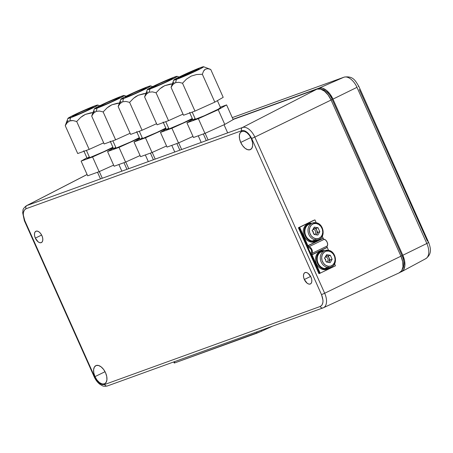 <?xml version="1.0" encoding="UTF-8"?>
<svg xmlns="http://www.w3.org/2000/svg" width="453" height="453" viewBox="0 0 453 453"><rect width="100%" height="100%" fill="white"/><g stroke="black" fill="none" stroke-linecap="round" stroke-linejoin="round"><path stroke-width="0.68" d="M35.334 238.114A6.297 3.505 64 0 1 35.9 231.251A6.297 3.505 64 0 1 41.948 235.724A6.297 3.505 64 0 1 41.421 242.57A6.297 3.505 64 0 1 35.334 238.114L41.619 235.056L35.334 238.114L38.114 241.823L39.745 242.683L41.206 242.661L42.276 241.766L42.792 240.13L42.678 238.012L41.948 235.724L40.713 233.618L39.162 232.015L37.531 231.155L36.07 231.177L35 232.072L34.485 233.708L34.604 235.826L35.334 238.114M240.73 142.429A10.074 5.606 64 0 1 241.63 131.449A10.074 5.606 64 0 1 251.307 138.601A10.074 5.606 64 0 1 250.458 149.558A10.074 5.606 64 0 1 240.73 142.429L250.786 137.531L240.73 142.429L242.7 145.798L245.181 148.363L247.791 149.733L250.13 149.7L251.84 148.267L252.666 145.656L252.48 142.259L251.307 138.601L249.331 135.232L246.857 132.667L244.246 131.296L241.908 131.33L240.198 132.763L239.371 135.373L239.558 138.771L240.73 142.429M94.983 376.619A10.074 5.606 64 0 1 95.883 365.633A10.074 5.606 64 0 1 105.566 372.791A10.074 5.606 64 0 1 104.711 383.748A10.074 5.606 64 0 1 94.983 376.619L105.045 371.72L94.983 376.619L96.959 379.988L99.439 382.553L102.044 383.923L104.383 383.889L106.093 382.457L106.919 379.846L106.732 376.449L105.566 372.791L103.59 369.416L101.11 366.856L98.499 365.486L96.166 365.514L94.451 366.947L93.624 369.563L93.811 372.955L94.983 376.619M304.348 279.495A6.297 3.505 64 0 1 304.914 272.627A6.297 3.505 64 0 1 310.956 277.1A6.297 3.505 64 0 1 310.435 283.946A6.297 3.505 64 0 1 304.348 279.495L310.633 276.438L304.348 279.495L307.128 283.204L308.759 284.059L310.22 284.042L311.29 283.148L311.806 281.511L311.692 279.388L310.956 277.1L308.176 273.391L306.545 272.536L305.084 272.559L304.014 273.453L303.499 275.084L303.612 277.208L304.348 279.495M321.268 89.326A13.601 7.565 -116 0 1 332.174 99.405L331.052 99.954L332.174 99.405L402.026 255.56L400.905 256.109L402.026 255.56A13.601 7.565 -116 0 1 402.547 268.906M399.167 272.842L401.737 270.69L402.972 266.772L402.694 261.681L400.939 256.188L324.682 293.25A13.267 7.384 64 0 1 323.448 307.734L399.535 272.689A15.113 8.409 -116 0 0 400.939 256.188L331.086 100.034L400.939 256.188L324.682 293.25L254.835 137.095L331.086 100.034L328.125 94.977L324.405 91.132L320.498 89.077L316.987 89.128L233.108 119.484L316.987 89.128L242.451 127.519A13.267 7.384 64 0 1 254.835 137.095L331.086 100.034A15.113 8.409 -116 0 0 316.987 89.128L242.451 127.519A2.52 2.089 70.1 0 0 241.636 130.713C245.316 130.107 248.663 132.689 251.664 138.471L321.517 294.626C323.799 300.667 323.38 304.614 320.254 306.471L104.654 384.506A2.52 2.089 70.1 0 0 107.395 385.956A2.52 2.089 70.1 0 0 107.531 385.899A2.52 2.089 -109.9 0 1 107.384 385.962A2.52 2.089 -109.9 0 1 104.654 384.506C100.974 385.112 97.633 382.525 94.626 376.749L24.773 220.588C22.491 214.552 22.91 210.6 26.036 208.748L241.636 130.713A2.52 2.089 -109.9 0 1 242.451 127.519L26.857 205.549A2.52 2.089 70.1 0 0 26.036 208.748A2.52 2.089 -109.9 0 1 26.857 205.549L87.101 174.524L26.857 205.549A13.267 7.384 -116 0 0 26.325 205.787M26.37 205.764C21.636 209.728 23.477 210.079 22.65 212.61L24.36 220.702L24.773 220.588L24.36 220.702L94.207 376.856L94.626 376.749L94.207 376.856C95.696 380.129 97.695 382.683 100.215 384.518C102.497 385.531 102.412 386.845 107.395 385.956L323.448 307.734A13.267 7.384 64 0 1 323.131 307.864A2.52 2.089 -109.9 0 1 322.995 307.921A2.52 2.089 -109.9 0 1 320.254 306.471A2.52 2.089 70.1 0 0 322.978 307.927A2.52 2.089 70.1 0 0 323.131 307.864A13.267 7.384 -116 0 0 323.482 307.723A13.267 7.384 -116 0 0 324.682 293.25L321.517 294.626L324.682 293.25L254.835 137.095L251.664 138.471L254.835 137.095A13.267 7.384 -116 0 0 242.451 127.519L26.857 205.549A13.267 7.384 64 0 0 26.37 205.764L87.084 174.49M24.36 220.702L24.717 220.464M94.626 376.749L24.773 220.588L23.296 214.892L23.33 213.063L24.264 210.186L26.036 208.748L241.636 130.713L244.02 130.651L245.435 131.194L248.346 133.442L251.664 138.471L321.517 294.626L322.995 300.322L322.961 302.157L322.026 305.033L320.254 306.471L104.654 384.506L102.27 384.569L99.383 383.079L96.636 380.209L94.626 376.749M344.133 77.135A5.04 4.179 70.1 0 0 343.901 77.225L232.276 117.627L343.901 77.225A14.015 7.797 64 0 1 356.975 87.338L426.828 243.493L402.819 255.271L332.972 99.116L356.975 87.338L426.828 243.493L428.657 242.457L426.828 243.493A14.015 7.797 64 0 1 425.814 258.646A14.015 7.797 64 0 1 425.186 258.935M428.102 242.582L428.657 242.457C430.65 248.085 432.304 253.867 425.763 258.674A14.015 7.797 -116 0 0 426.828 243.493L402.819 255.271L332.972 99.116L330.005 94.06L326.285 90.215L322.377 88.159L318.872 88.21L343.901 77.225L318.872 88.21L233.018 119.281L318.872 88.21A15.113 8.409 64 0 1 332.972 99.116L356.975 87.338A14.015 7.797 -116 0 0 343.901 77.225A5.04 4.179 -109.9 0 1 344.116 77.14C353.357 75.623 355.452 81.008 358.804 86.302L358.255 86.421M401.675 271.641A15.113 8.409 64 0 0 402.819 255.271L404.574 260.764L404.857 265.854L403.617 269.773L402.479 271.098L401.047 271.925A15.113 8.409 64 0 0 401.675 271.641L425.763 258.674M427.394 241.189L359.32 89.541M318.94 273.674L298.397 227.746L299.042 227.514L319.586 273.442L318.94 273.674L319.586 273.442L299.042 227.514L314.286 220.107L298.397 227.746L313.64 220.339M327.253 247.434L328.538 250.311L327.253 247.434A1.257 0.679 64.1 0 1 327.191 247.287L327.009 246.534L327.672 244.405L327.134 242.145L325.786 240.186L323.657 239.048L323.21 238.391A1.257 0.679 64.1 0 1 323.148 238.244L322.259 236.268L323.148 238.25L307.91 245.651A1.257 0.679 -115.9 0 0 307.966 245.803L310.543 247.593L311.89 249.558L312.428 251.811L311.93 253.408L327.174 246.002A3.777 2.044 -115.9 0 0 327.134 242.145A3.777 2.044 -115.9 0 0 324.189 239.331L308.952 246.738A1.257 0.679 64.1 0 1 307.966 245.803L323.21 238.391L307.966 245.803A1.257 0.679 64.1 0 1 307.91 245.651L323.148 238.244A1.257 0.679 -115.9 0 0 323.21 238.391A1.257 0.679 -115.9 0 0 324.189 239.331L308.952 246.738A3.777 2.044 64.1 0 1 311.89 249.558A3.777 2.044 64.1 0 1 311.93 253.408L311.947 254.694A1.257 0.679 64.1 0 1 311.93 253.408L327.174 246.002A1.257 0.679 -115.9 0 0 327.191 247.287L311.947 254.694L327.191 247.287A1.257 0.679 -115.9 0 0 327.259 247.434L312.015 254.841A1.257 0.679 64.1 0 1 311.947 254.694A1.257 0.679 -115.9 0 0 312.015 254.841L320.231 273.21L312.015 254.841M314.286 220.107L299.042 227.514L314.926 219.875L316.211 222.751L314.926 219.875L299.688 227.281L307.904 245.656L299.688 227.281L299.042 227.514L307.327 246.03L308.221 247.344L309.286 247.91A2.52 1.365 64.1 0 1 311.245 249.784A2.52 1.365 64.1 0 1 311.273 252.355L311.607 251.29L311.245 249.784L310.345 248.476L309.286 247.91M313.487 233.737L313.323 231.84L312.038 230.486M319.586 273.442L335.469 265.803L334.586 263.827L335.469 265.803L319.586 273.442L311.302 254.926L310.945 253.425L311.273 252.355M325.815 261.29L325.645 259.399L324.365 258.046M328.085 250.266A8.817 7.401 70.3 0 0 323.986 250.951A8.817 7.401 70.3 0 0 320.531 260.079A8.817 7.401 70.3 0 0 327.644 267.423A1.008 0.498 -80.9 0 0 328.182 266.262A7.809 6.557 -109.7 0 1 321.67 257.587A7.809 6.557 -109.7 0 1 328.572 251.058A1.008 0.498 -80.9 0 0 328.227 250.249A1.008 0.498 -80.9 0 0 328.085 250.266A1.008 0.498 99.1 0 1 328.227 250.249A1.008 0.498 99.1 0 1 328.572 251.058A7.809 6.557 -109.7 0 1 335.084 259.733A7.809 6.557 -109.7 0 1 328.182 266.262A1.008 0.498 99.1 0 1 327.644 267.423A8.817 7.401 -109.7 0 1 320.418 259.501A8.817 7.401 -109.7 0 1 324.886 250.549A8.817 7.401 -109.7 0 1 328.085 250.266M330.837 267.145C338.397 264.926 336.12 251.013 328.221 250.249L324.886 250.549L321.794 251.653A8.817 7.401 70.3 0 0 317.332 260.611A8.817 7.401 70.3 0 0 324.552 268.533L327.644 267.423L324.552 268.533A8.817 7.401 70.3 0 0 327.745 268.25L330.837 267.145A8.817 7.401 -109.7 0 1 327.644 267.423A8.817 7.401 70.3 0 0 331.738 266.738M326.392 261.998A2.52 2.112 70.3 0 0 328.102 259.586A2.52 2.112 70.3 0 0 326.007 257.083L326.415 255.724A3.777 3.171 -109.7 0 1 329.178 258.012A3.777 3.171 -109.7 0 1 329.082 261.687A3.777 3.171 -109.7 0 1 328.533 262.378M326.013 255.685A3.777 3.171 -109.7 0 1 326.415 255.724L326.007 257.083A2.52 2.112 70.3 0 0 325.169 257.134M326.03 255.662L328.289 256.019L330.345 255.282L326.602 254.682L324.631 258.063L326.409 262.038L330.158 262.638L332.128 259.258L330.345 255.282L332.128 259.258L330.158 262.638L326.409 262.038L324.631 258.063L326.602 254.682L330.345 255.282L328.289 256.019L329.478 258.952L329.082 261.687L330.067 259.999L329.178 258.012L330.067 259.999L328.668 262.4M328.572 251.058L325.99 251.228L323.776 252.525L322.259 254.762L321.67 257.587L322.106 260.577L323.499 263.272L325.633 265.271L328.182 266.262L330.764 266.092L332.983 264.795L334.501 262.559L335.084 259.733L334.648 256.743L333.261 254.042L331.126 252.049L328.572 251.058M332.128 259.258L330.067 259.999L332.128 259.258M328.753 257.264L327.734 255.934M320.265 251.506L321.256 251.053A9.57 8.035 -109.7 0 1 321.539 250.945L320.509 251.313A9.57 8.035 70.3 0 0 320.226 251.421L321.256 251.053L321.562 251.743L321.256 251.053L324.314 250.56M328.006 268.963A9.57 8.035 -109.7 0 0 330.696 267.196L328.674 268.68L325.662 269.359L322.519 268.657L319.705 266.675L317.638 263.703L316.624 260.175L316.806 256.613L318.165 253.55L320.492 251.426L320.803 252.111L320.492 251.426L319.461 251.794L320.492 251.426A9.57 8.035 -109.7 0 0 317.462 263.306A9.57 8.035 -109.7 0 0 328.006 268.963L326.975 269.331A9.57 8.035 70.3 0 1 316.432 263.674A9.57 8.035 70.3 0 1 319.461 251.794M321.539 250.945A9.57 8.035 -109.7 0 1 324.744 250.6M316.556 229.948L315.288 228.261M311.103 223.51L311.001 223.006L310.192 223.295L311.001 223.006L311.103 223.51M315.679 241.404A9.57 8.035 -109.7 0 0 318.368 239.637L317.191 240.634L314.314 241.738L311.16 241.472L308.193 239.864L305.854 237.157L304.49 233.748L304.291 230.141L305.294 226.868L307.349 224.411L310.158 223.125L310.294 223.805L310.158 223.125A9.57 8.035 -109.7 0 0 309.218 223.386L308.187 223.754A9.57 8.035 70.3 0 0 303.85 235.481A9.57 8.035 70.3 0 0 314.648 241.777L315.679 241.404A9.57 8.035 -109.7 0 1 304.88 235.107A9.57 8.035 -109.7 0 1 309.218 223.386M314.065 234.439A2.52 2.112 70.3 0 0 315.775 232.032A2.52 2.112 70.3 0 0 313.686 229.524L314.088 228.165A3.777 3.171 -109.7 0 1 316.851 230.452A3.777 3.171 -109.7 0 1 316.755 234.133A3.777 3.171 -109.7 0 1 316.205 234.818M315.758 222.706A8.817 7.401 70.3 0 0 311.664 223.397A8.817 7.401 70.3 0 0 308.204 232.519A8.817 7.401 70.3 0 0 315.316 239.869A1.008 0.498 -80.9 0 0 315.86 238.703A7.809 6.557 -109.7 0 1 309.348 230.028A7.809 6.557 -109.7 0 1 316.245 223.505A1.008 0.498 -80.9 0 0 315.9 222.695A1.008 0.498 -80.9 0 0 315.758 222.706A1.008 0.498 99.1 0 1 315.9 222.695A1.008 0.498 99.1 0 1 316.245 223.505A7.809 6.557 -109.7 0 1 322.757 232.179A7.809 6.557 -109.7 0 1 315.86 238.703A1.008 0.498 99.1 0 1 315.316 239.869A8.817 7.401 -109.7 0 1 308.097 231.947A8.817 7.401 -109.7 0 1 312.564 222.989A8.817 7.401 -109.7 0 1 315.758 222.706M318.51 239.586C326.069 237.372 323.793 223.454 315.894 222.695L312.564 222.989L309.473 224.099A8.817 7.401 70.3 0 0 305.005 233.057A8.817 7.401 70.3 0 0 312.225 240.979L315.316 239.869L312.225 240.979A8.817 7.401 70.3 0 0 315.424 240.696L318.51 239.586A8.817 7.401 -109.7 0 1 315.316 239.869A8.817 7.401 70.3 0 0 319.41 239.178M313.691 228.131A3.777 3.171 -109.7 0 1 314.088 228.165L315.962 228.465L318.023 227.723L314.274 227.129L312.304 230.503L314.274 227.129L318.023 227.723L319.801 231.704L317.74 232.44L319.801 231.704L318.023 227.723L315.962 228.465L317.74 232.44L316.341 234.841M312.842 229.58A2.52 2.112 70.3 0 1 313.686 229.524L314.088 228.165L313.703 228.102M316.245 223.505L313.669 223.669L311.449 224.971L309.931 227.202L309.348 230.028L309.778 233.018L311.171 235.719L313.306 237.712L315.86 238.703L318.436 238.538L320.656 237.236L322.174 235.005L322.757 232.179L322.321 229.184L320.934 226.489L318.799 224.49L316.245 223.505M314.082 234.478L312.304 230.503L314.082 234.478L317.83 235.079L314.082 234.478M319.801 231.704L317.83 235.079L319.801 231.704M316.851 230.452L317.236 232.361L316.755 234.133L317.74 232.44L316.851 230.452M86.398 150.396L89.649 157.667A15.113 0.747 -24.1 0 0 112.91 147.231L103.952 151.613L89.649 157.667L86.398 150.396M90.827 112.82L92.922 112.599L85.385 114.388L90.827 112.82M82.882 115.764L85.385 114.388L80.617 117.452L82.882 115.764M76.699 121.512L80.617 117.452L76.699 121.512L89.167 149.394L103.669 142.848L89.167 149.394L76.699 121.512L73.058 120.6L76.699 121.512M71.359 120.577L73.058 120.6L69.779 120.923L71.359 120.577M70.634 117.706L69.779 120.923L67.163 122.735L65.243 125.662L77.712 153.539L89.167 149.394L77.712 153.539L65.243 125.662L67.163 122.735L69.779 120.923L70.634 117.706L91.455 108.635L97.588 105.328L97.803 105.062L97.446 105.045L95.09 105.787A16.37 0.804 155.9 0 1 97.769 105.034A16.37 0.804 155.9 0 1 87.876 110.345A16.37 0.804 155.9 0 1 70.634 117.706A16.37 0.804 155.9 0 1 67.916 118.386A16.37 0.804 155.9 0 1 78.545 112.825A16.37 0.804 155.9 0 1 95.09 105.787L74.264 114.858L68.131 118.165L67.916 118.431L68.273 118.448L70.634 117.706M91.325 107.616L91.58 108.188L91.325 107.616A11.336 0.561 155.9 0 1 93.205 107.118A11.336 0.561 155.9 0 1 86.093 110.889A11.336 0.561 155.9 0 1 74.394 115.872A11.336 0.561 155.9 0 1 72.514 116.376A11.336 0.561 155.9 0 1 79.632 112.604A11.336 0.561 155.9 0 1 91.325 107.616L93.058 107.304L85.119 111.336L77.316 114.734L72.667 116.189L80.6 112.157L91.325 107.616M102.293 178.244L99.315 171.585L102.293 178.244M67.916 118.386L65.243 125.662L66.427 122.559L68.256 120.583M83.754 150.758L87.146 158.335A15.113 0.747 -24.1 0 0 89.649 157.667L87.344 158.086L89.286 156.925M113.629 165.124L99.133 171.664L92.559 156.97L112.395 148.018L112.661 148.612L112.395 148.018L113.086 147.621L92.559 156.97L81.104 161.115L86.902 157.791L81.104 161.115L87.678 175.815L99.133 171.664L92.559 156.97L81.104 161.115L87.678 175.815M112.854 140.821L116.104 148.091A15.113 0.747 -24.1 0 0 139.365 137.655L130.407 142.044L116.104 148.091L112.854 140.821M110.209 141.183L113.595 148.76A15.113 0.747 -24.1 0 0 116.104 148.091L113.799 148.51L115.742 147.35M140.085 155.549L125.583 162.095L119.009 147.395L138.85 138.442L139.116 139.037L138.85 138.442L139.541 138.046L119.009 147.395L107.554 151.54L113.352 148.216L107.554 151.54L114.128 166.24L125.583 162.095L119.009 147.395L107.554 151.54L114.128 166.24M117.282 103.244L119.377 103.024L111.84 104.813L117.282 103.244M109.332 106.189L111.84 104.813L107.072 107.876L109.332 106.189M104.167 143.963L91.693 116.087L93.618 113.159L96.229 111.347L93.618 113.159L91.693 116.087L104.167 143.963L115.623 139.818L103.148 111.942L99.513 111.025L96.229 111.347L97.084 108.137A16.37 0.804 155.9 0 1 94.371 108.811A16.37 0.804 155.9 0 1 105 103.25A16.37 0.804 155.9 0 1 121.54 96.212L106.053 102.763L94.371 108.856L101.308 106.489L112.576 101.58L123.256 96.274L124.258 95.487L121.54 96.212A16.37 0.804 155.9 0 1 124.224 95.458A16.37 0.804 155.9 0 1 114.326 100.77A16.37 0.804 155.9 0 1 97.084 108.137L96.229 111.347L99.513 111.025L103.148 111.942L107.072 107.876L103.148 111.942L115.623 139.818L130.119 133.273M117.78 98.046L118.035 98.612L117.78 98.046A11.336 0.561 155.9 0 1 119.66 97.542A11.336 0.561 155.9 0 1 112.542 101.313A11.336 0.561 155.9 0 1 100.849 106.302A11.336 0.561 155.9 0 1 98.969 106.8A11.336 0.561 155.9 0 1 106.081 103.029A11.336 0.561 155.9 0 1 117.78 98.046L119.507 97.729L118.052 98.601L111.574 101.761L103.771 105.164L99.116 106.614L107.055 102.582L117.78 98.046M128.748 168.669L125.77 162.01L128.748 168.669M94.371 108.811L91.693 116.087L92.882 112.984L94.711 111.008M139.303 131.245L142.559 138.516A15.113 0.747 -24.1 0 0 165.821 128.08L156.857 132.469L142.559 138.516L139.303 131.245M136.659 131.608L140.051 139.184A15.113 0.747 -24.1 0 0 142.559 138.516L140.379 139.196L142.197 137.774M166.54 145.974L152.038 152.519L145.464 137.82L165.3 128.867L165.566 129.467L165.3 128.867L165.996 128.471L145.464 137.82L134.009 141.965L139.807 138.641L134.009 141.965L140.583 156.664L152.038 152.519L145.464 137.82L134.009 141.965L140.583 156.664M143.737 93.669L145.826 93.448L138.295 95.243L143.737 93.669M135.787 96.614L138.295 95.243L133.527 98.301L135.787 96.614M130.617 134.388L118.148 106.512L120.068 103.584L122.684 101.772L120.068 103.584L118.148 106.512L130.617 134.388L142.072 130.243L129.603 102.367L125.968 101.449L122.684 101.772L123.539 98.561A16.37 0.804 155.9 0 1 120.826 99.235A16.37 0.804 155.9 0 1 131.455 93.675A16.37 0.804 155.9 0 1 147.995 86.636L132.502 93.188L123.142 97.752L120.821 99.286L125.453 97.837L139.031 92.004L149.711 86.699L150.713 85.911L147.995 86.636A16.37 0.804 155.9 0 1 150.679 85.883A16.37 0.804 155.9 0 1 140.781 91.195A16.37 0.804 155.9 0 1 123.539 98.561L122.684 101.772L125.968 101.449L129.603 102.367L133.527 98.301L129.603 102.367L142.072 130.243L156.574 123.697M144.235 88.471L144.49 89.037L144.235 88.471A11.336 0.561 155.9 0 1 146.115 87.967A11.336 0.561 155.9 0 1 138.997 91.738A11.336 0.561 155.9 0 1 127.299 96.727A11.336 0.561 155.9 0 1 125.419 97.225A11.336 0.561 155.9 0 1 132.536 93.46A11.336 0.561 155.9 0 1 144.235 88.471L145.962 88.154L144.507 89.026L138.029 92.186L130.226 95.589L125.572 97.038L133.51 93.007L144.235 88.471M155.203 159.099L152.219 152.435L155.203 159.099M120.826 99.235L118.148 106.512L119.332 103.409L121.166 101.432M165.758 121.67L169.014 128.941A15.113 0.747 -24.1 0 0 192.276 118.505L183.312 122.893L169.014 128.941L165.758 121.67M163.114 122.033L166.506 129.609A15.113 0.747 -24.1 0 0 169.014 128.941L166.834 129.626L166.704 129.36L168.646 128.199M192.989 136.398L178.493 142.944L171.919 128.244L191.755 119.292L192.021 119.892L191.755 119.292L192.451 118.896L171.919 128.244L160.464 132.395L166.262 129.065L160.464 132.395L167.038 147.089L178.493 142.944L171.919 128.244L160.464 132.395L167.038 147.089M170.192 84.094L172.282 83.873L164.75 85.668L170.192 84.094M162.242 87.038L164.75 85.668L159.983 88.726L162.242 87.038M157.072 124.813L144.603 96.936L146.523 94.009L149.139 92.197L146.523 94.009L144.603 96.936L157.072 124.813L168.527 120.668L156.059 92.791L152.423 91.874L149.139 92.197L149.994 88.986A16.37 0.804 155.9 0 1 147.276 89.666A16.37 0.804 155.9 0 1 157.91 84.099A16.37 0.804 155.9 0 1 174.45 77.061L156.172 84.909L147.276 89.711L154.213 87.338L165.487 82.429L176.166 77.123L177.163 76.336L174.45 77.061A16.37 0.804 155.9 0 1 177.129 76.308A16.37 0.804 155.9 0 1 167.236 81.619A16.37 0.804 155.9 0 1 149.994 88.986L149.139 92.197L152.423 91.874L156.059 92.791L159.983 88.726L156.059 92.791L168.527 120.668L183.029 114.122M170.685 78.896L170.94 79.462L170.685 78.896A11.336 0.561 155.9 0 1 172.565 78.397A11.336 0.561 155.9 0 1 165.453 82.163A11.336 0.561 155.9 0 1 153.754 87.152A11.336 0.561 155.9 0 1 151.874 87.65A11.336 0.561 155.9 0 1 158.992 83.884A11.336 0.561 155.9 0 1 170.685 78.896L172.417 78.579L170.962 79.451L164.479 82.61L156.676 86.013L152.027 87.463L159.96 83.431L170.685 78.896M181.653 149.524L178.675 142.859L181.653 149.524M147.276 89.666L144.603 96.936L145.787 93.833L147.616 91.857M189.569 112.457L192.961 120.034A15.113 0.747 -24.1 0 0 195.464 119.371L192.214 112.095L195.464 119.371A15.113 0.747 -24.1 0 0 211.058 112.718A15.113 0.747 -24.1 0 0 220.549 107.695L217.4 100.662M233.165 119.609L226.591 104.915L218.21 109.717L224.784 124.416L218.21 109.717L198.369 118.669L204.943 133.369L224.784 124.416L233.165 119.609L226.591 104.915L220.322 107.18L226.591 104.915L218.21 109.717L198.369 118.669L186.919 122.82L192.718 119.49L186.919 122.82L193.493 137.514L204.943 133.369L198.369 118.669L186.919 122.82L193.493 137.514M195.101 118.624L193.159 119.79L193.289 120.051L204.382 115.725L218.408 109.105L220.22 107.684M207.819 68.703L210.73 69.456L207.819 68.703L205.334 69.207L207.819 68.703M203.584 66.733A16.37 0.804 155.9 0 1 193.691 72.044A16.37 0.804 155.9 0 1 176.444 79.411L197.27 70.334L203.403 67.033L203.618 66.761L203.261 66.75L200.906 67.486A16.37 0.804 155.9 0 1 203.584 66.733L210.73 69.456L223.199 97.333L210.73 69.456M204.326 70.034L205.334 69.207L203.51 71.195L204.326 70.034M183.527 115.238L171.058 87.361L172.978 84.439L175.594 82.627L172.978 84.439L171.058 87.361L183.527 115.238L194.983 111.093L182.514 83.216L194.983 111.093L214.818 102.14L202.349 74.264L196.642 74.519L191.2 76.093L186.432 79.15L182.514 83.216L178.873 82.304L175.594 82.627L176.444 79.411A16.37 0.804 155.9 0 1 173.731 80.09A16.37 0.804 155.9 0 1 184.36 74.524A16.37 0.804 155.9 0 1 200.906 67.486L182.627 75.34L173.731 80.136L176.444 79.411L175.594 82.627L178.873 82.304L182.514 83.216L186.432 79.15L191.2 76.093L196.642 74.519L202.349 74.264L203.51 71.195L202.349 74.264L214.818 102.14L223.199 97.333M197.14 69.32L197.395 69.887L197.14 69.32A11.336 0.561 155.9 0 1 199.02 68.822A11.336 0.561 155.9 0 1 191.902 72.588A11.336 0.561 155.9 0 1 180.209 77.576A11.336 0.561 155.9 0 1 178.329 78.075A11.336 0.561 155.9 0 1 185.447 74.309A11.336 0.561 155.9 0 1 197.14 69.32L198.867 69.009L194.626 71.297L178.573 78.086L182.723 75.6L197.14 69.32M208.108 139.949L205.13 133.284L208.108 139.949M173.731 80.09L171.058 87.361L172.242 84.258L174.071 82.287M261.709 331.149L272.281 326.279L261.709 331.149L261.324 330.243L261.709 331.149L256.874 333.176L174.869 362.859L261.709 331.149M174.303 362.983L174.869 362.859L174.377 361.709L174.869 362.859L174.246 363.034L173.754 361.879M256.387 332.032L256.874 333.176L256.387 332.032M232.276 117.616L344.116 77.14M428.657 242.457L358.804 86.302M99.717 105.776L97.774 105.034M100.481 178.901L97.508 172.253M121.857 171.166L118.884 164.518M126.172 96.2L124.23 95.458M126.936 169.326L123.963 162.678M148.312 161.591L145.334 154.943M152.627 86.625L150.679 85.883M153.391 159.75L150.419 153.103M174.762 152.015L171.789 145.368M179.077 77.05L177.134 76.314M179.847 150.181L176.868 143.527M201.217 142.44L198.244 135.792M206.296 140.606L203.323 133.958M227.672 132.871L224.042 124.751"/></g></svg>
